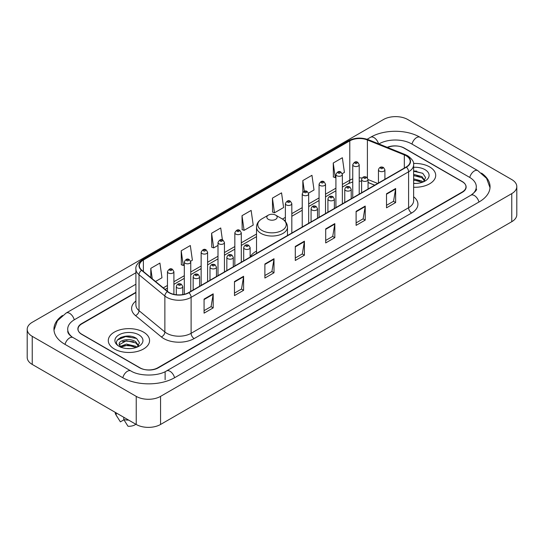 <?xml version="1.0" encoding="UTF-8"?>
<svg xmlns="http://www.w3.org/2000/svg" width="544" height="544" viewBox="0 0 544 544"><rect width="100%" height="100%" fill="white"/><g stroke="black" fill="none" stroke-linecap="round" stroke-linejoin="round"><path stroke-width="0.82" d="M256.516 251.11A22.794 13.158 0 0 0 250.138 257.04M374.653 185.205L368.057 182.539M135.905 292.638L81.804 323.877A12.9 7.446 0 0 0 78.023 329.14A12.9 7.446 0 0 0 81.804 334.41L139.577 367.764A12.9 7.446 0 0 0 157.821 367.764L462.196 192.032A12.9 7.446 0 0 0 465.977 186.769A12.9 7.446 0 0 0 462.196 181.499L404.423 148.145A12.9 7.446 0 0 0 387.559 147.451M472.008 194.534A23.222 13.41 0 0 0 476.299 186.769A23.222 13.41 0 0 0 469.492 177.29L411.72 143.936A23.222 13.41 0 0 0 378.882 143.936L378.869 143.942M135.905 284.213L74.508 319.661A23.222 13.41 0 0 0 67.701 329.14A23.222 13.41 0 0 0 71.992 336.906M136.231 396.379A17.204 9.928 0 0 0 160.555 396.379L511.761 193.616A17.204 9.928 0 0 0 516.8 186.592A17.204 9.928 0 0 0 511.761 179.568L407.769 119.53A17.204 9.928 0 0 0 383.445 119.53L32.239 322.3A17.204 9.928 0 0 0 27.2 329.317A17.204 9.928 0 0 0 32.239 336.342L136.231 396.379L136.231 424.47A17.204 9.928 0 0 0 160.555 424.47L511.761 221.7A17.204 9.928 0 0 0 516.8 214.683L516.8 186.592M27.2 329.317L27.2 357.408A17.204 9.928 0 0 0 32.239 364.432L136.231 424.47M62.492 315.486A36.985 21.352 0 0 0 53.944 329.14A36.985 21.352 0 0 0 64.777 344.243L122.55 377.597A36.985 21.352 0 0 0 174.848 377.597L479.223 201.865A36.985 21.352 0 0 0 490.056 186.769A36.985 21.352 0 0 0 481.508 173.114M374.68 185.191L368.057 182.512M130.655 336.294A17.204 9.928 0 0 0 120.584 337.491M416.786 171.095A17.204 9.928 0 0 0 413.63 171.081M429.665 166.933A20.638 11.92 0 0 0 413.528 163.472A20.638 11.92 0 0 1 429.665 166.933A20.638 11.92 0 0 1 435.71 175.358A20.638 11.92 0 0 0 429.665 166.933M143.528 332.126A20.638 11.92 0 0 0 121.033 329.542A20.638 11.92 0 0 0 108.29 340.551A20.638 11.92 0 0 0 114.335 348.983A20.638 11.92 0 0 0 136.83 351.567A20.638 11.92 0 0 0 149.573 340.551A20.638 11.92 0 0 0 143.528 332.126A20.638 11.92 0 0 0 121.033 329.542A20.638 11.92 0 0 0 108.29 340.551A20.638 11.92 0 0 0 114.335 348.983A20.638 11.92 0 0 0 136.83 351.567A20.638 11.92 0 0 0 149.573 340.551A20.638 11.92 0 0 0 143.528 332.126M406.157 155.781A13.763 7.942 180 0 1 410.19 161.398A13.763 7.942 180 0 1 406.157 167.015L188.686 292.577A13.763 7.942 180 0 1 167.681 291.516L141.834 270.205A13.763 7.942 180 0 1 139.346 265.642A13.763 7.942 180 0 1 143.378 260.025L349.785 140.862A13.763 7.942 180 0 1 367.404 139.971L404.321 154.89A13.763 7.942 180 0 1 406.157 155.781M406.402 155.638A14.103 8.146 0 0 0 404.518 154.727L367.601 139.808A14.103 8.146 0 0 0 349.54 140.719L143.133 259.889A14.103 8.146 0 0 0 141.556 270.314L167.402 291.625A14.103 8.146 0 0 0 188.924 292.713L406.402 167.158A14.103 8.146 0 0 0 406.402 155.638M204.068 299.105L204.068 313.147L213.194 307.884L213.194 293.842L204.068 299.105M204.068 310.658L211.099 306.598L213.153 294.304A3.441 1.986 -120 0 0 213.194 293.842M211.031 306.639L213.194 307.884M234.478 281.547L234.478 295.596L243.596 290.326L243.596 276.284L234.478 281.547M234.478 293.1L241.502 289.048L243.562 276.746A3.441 1.986 -120 0 0 243.596 276.284M241.441 289.082L243.596 290.326M264.887 263.996L264.887 278.038L274.006 272.775L274.006 258.726L264.887 263.996M264.887 275.55L271.912 271.49L273.972 259.196A3.441 1.986 -120 0 0 274.006 258.726M271.85 271.524L274.006 272.775M386.512 193.773L386.512 207.815L395.638 202.552L395.638 188.503L386.512 193.773M386.512 205.326L393.543 201.266L395.597 188.972A3.441 1.986 -120 0 0 395.638 188.503M393.475 201.307L395.638 202.552M356.109 211.33L356.109 225.372L365.228 220.102L365.228 206.06L356.109 211.33M356.109 222.884L363.134 218.824L365.194 206.53A3.441 1.986 -120 0 0 365.228 206.06M363.072 218.858L365.228 220.102M325.7 228.881L325.7 242.93L334.818 237.66L334.818 223.618L325.7 228.881M325.7 240.434L332.724 236.382L334.784 224.08A3.441 1.986 -120 0 0 334.818 223.618M332.663 236.416L334.818 237.66M295.29 246.439L295.29 260.481L304.416 255.218L304.416 241.176L295.29 246.439M295.29 257.992L302.321 253.932L304.375 241.638A3.441 1.986 -120 0 0 304.416 241.176M302.253 253.973L304.416 255.218M413.63 187.245A20.638 11.92 0 0 0 435.71 175.358A20.638 11.92 0 0 1 413.63 187.245M135.905 292.291L81.648 323.612A12.9 7.446 0 0 0 77.874 328.882A12.9 7.446 0 0 0 81.648 334.145L140.032 367.853A12.9 7.446 0 0 0 158.277 367.853L462.352 192.297A12.9 7.446 0 0 0 466.126 187.034A12.9 7.446 0 0 0 462.352 181.764L403.968 148.056A12.9 7.446 0 0 0 387.219 147.315M190.638 261.208L192.386 260.202L190.325 245.528L181.206 250.791L181.349 264.751M155.516 281.486L161.976 277.753L159.916 263.078L150.797 268.348L150.797 277.59M272.428 198.125L274.482 212.799L283.608 207.536L281.547 192.862L272.428 198.125L272.571 212.085M308.557 193.127L314.017 189.978L311.957 175.304L302.831 180.567L302.831 192.222M342.251 173.679L344.42 172.421L342.36 157.746L333.241 163.016L333.39 176.977M222.408 239.918L220.735 227.97L211.609 233.24L211.759 247.194M242.019 215.682L244.079 230.357L253.198 225.087L251.138 210.412L242.019 215.682L242.168 229.643M244.079 230.357L242.019 229.588M274.482 212.799L272.428 212.031M302.831 180.567L304.334 191.27M333.241 163.016L335.301 177.691L335.913 177.337M335.301 177.691L333.241 176.922M211.609 233.24L213.67 247.914L217.994 245.412M213.67 247.914L211.609 247.139M181.206 250.791L183.26 265.465L184.3 264.867M183.26 265.465L181.206 264.697M150.797 268.348L152.266 278.8M413.63 183.294L415.997 183.437M413.63 178.84L421.94 181.091L423.076 182.002M413.63 179.955L421.94 182.206M413.63 174.379L421.94 176.63L424.735 180.486M413.63 175.508L421.94 177.738L424.51 180.778M413.63 183.41A14.022 8.092 0 0 0 424.98 181.084A14.022 8.092 0 0 0 424.98 169.633A14.022 8.092 0 0 0 413.63 167.307M423.409 181.866L425.605 177.548L422.824 173.366L413.63 170.857M413.63 171.285L422.64 173.237M413.63 175.746L419.601 176.535M413.63 180.207L419.587 180.989M268.348 219.334A5.161 2.978 0 0 0 275.652 219.334A5.161 2.978 0 0 0 275.652 215.118L282.057 218.817A14.219 8.208 0 0 1 282.057 230.432A14.219 8.208 0 0 1 261.943 230.432A14.219 8.208 0 0 1 261.943 218.817C258.441 220.898 256.632 223.659 256.516 227.106A15.484 8.935 0 0 0 261.052 233.43A15.484 8.935 0 0 0 277.923 235.362A15.484 8.935 0 0 0 287.484 227.106C287.368 223.659 285.559 220.898 282.057 218.817L275.652 215.118A5.161 2.978 0 0 0 268.348 215.118A5.161 2.978 0 0 0 268.348 219.334M126.582 348.534L129.86 348.629M120.156 346.48L126.419 344.087L135.81 346.283L136.945 347.201M120.618 347.174L127.765 345.154L135.81 347.398M119.211 344.121L120.822 347.154M119.224 344.393C118.232 340.082 130.064 337.538 135.81 341.829L138.598 345.685M119.272 344.678L126.398 340.755L135.81 342.938L138.38 345.97M137.278 347.058L139.475 342.747L136.694 338.558C126.854 331.486 109.371 340.809 119.469 346.521L119.972 346.827M138.849 334.832A14.022 8.092 0 0 0 119.02 334.832A14.022 8.092 0 0 0 119.02 346.276A14.022 8.092 0 0 0 138.849 346.276A14.022 8.092 0 0 0 138.849 334.832M115.172 412.311A13.763 7.942 0 0 0 115.926 414.773A13.763 7.942 0 0 0 116.178 415.16L120.387 421.858L123.93 419.812M116.178 415.16L116.178 412.889M121.033 347.439L119.258 344.61M123.78 417.282L123.78 419.546L127.99 426.244A8.602 4.964 0 0 0 135.857 424.252M123.78 419.546A13.763 7.942 0 0 0 128.704 420.124M117.416 339.966L125.65 336.586L136.503 338.436M122.563 341.605L125.65 341.047L133.47 341.734M122.522 346.079L125.65 345.508L133.457 346.188M174.59 377.747A6.882 3.971 -120 0 0 166.546 370.933C158.08 376.407 139.312 376.407 130.852 370.933L73.08 337.579C72.393 337.328 69.04 335.043 67.986 332.622L67.701 331.248M122.808 377.747A6.882 3.971 -60 0 1 127.412 371.273A6.882 3.971 -60 0 1 130.852 370.933M65.035 344.393A6.882 3.971 -60 0 1 69.639 337.919A6.882 3.971 -60 0 1 73.08 337.579M53.978 330.113L57.406 320.756L66.198 313.004A6.882 3.971 60 0 1 74.249 319.818M367.139 139.257L370.58 137.272A6.882 3.971 60 0 1 378.549 143.813M370.58 137.272C383.996 129.288 406.606 129.288 420.029 137.272A6.882 3.971 120 0 0 411.978 144.078M420.029 137.272L477.802 170.626A6.882 3.971 120 0 0 469.751 177.439M478.965 202.014A6.882 3.971 -120 0 0 470.92 195.208L166.546 370.933M160.555 424.47L160.555 396.379M32.239 364.432L32.239 336.342M511.761 221.7L511.761 193.616M165.118 379.705L165.118 371.98M413.63 196.785A21.502 12.417 180 0 1 411.631 213.01L194.16 338.572A4.298 2.482 60 0 1 191.114 333.302L408.592 207.747A17.204 9.928 0 0 0 413.63 200.722L413.63 164.771A17.204 9.928 180 0 1 408.592 171.795A4.298 2.482 -120 0 0 406.402 167.158M194.16 338.572A21.502 12.417 180 0 1 163.751 338.572A21.502 12.417 180 0 1 161.344 336.913L135.497 315.602A21.502 12.417 180 0 1 135.905 301.029M166.79 333.302A17.204 9.928 0 0 0 191.114 333.302L191.114 297.35A17.204 9.928 180 0 1 164.866 296.024L139.019 274.713A17.204 9.928 180 0 1 135.905 269.015L135.905 304.966A17.204 9.928 0 0 0 139.019 310.665L164.866 331.976A17.204 9.928 0 0 0 166.79 333.302M413.63 164.771C414.202 162.085 412.223 159.086 407.701 155.781L405.436 154.68A4.298 2.013 112 0 0 404.518 154.727M405.436 154.68L368.526 139.76C361.4 137.238 354.64 137.605 348.242 140.855A4.298 2.482 60 0 1 349.54 140.719M143.133 259.889A4.298 2.482 -120 0 0 141.834 260.025C137.367 263.235 135.395 266.234 135.905 269.015M141.556 270.314A4.298 2.876 129.5 0 0 139.019 274.713L139.019 310.665A4.298 2.876 -50.5 0 1 135.497 315.602M368.526 139.76A4.298 2.013 112 0 0 367.601 139.808M167.402 291.625A4.298 2.876 129.5 0 0 164.866 296.024L164.866 331.976A4.298 2.876 -50.5 0 1 161.344 336.913M188.924 292.713A4.298 2.482 60 0 1 191.114 297.35L408.592 171.795L408.592 207.747A4.298 2.482 60 0 0 411.631 213.01M143.378 260.025L143.378 271.47M404.321 154.89L404.321 168.076M367.404 139.971L367.404 177.834M377.692 183.45L368.057 179.561M362.127 178.004A13.763 7.942 0 0 0 359.21 177.861M352.757 178.881A13.763 7.942 0 0 0 349.785 180.186L342.366 184.464M349.785 140.862L349.785 180.186A7.738 4.468 60 0 1 348.18 183.729L342.366 187.082M335.913 188.19L325.516 194.194M319.07 197.914L308.672 203.918M302.226 207.645L291.829 213.642M285.376 217.369L282.452 219.055M256.516 234.029L241.291 242.821M234.838 246.548L224.448 252.545M217.994 256.272L207.597 262.276M201.151 265.996L190.754 272M184.3 275.72L173.91 281.724M167.457 285.45L163.261 287.871M374.741 185.15L368.948 182.811A7.738 3.624 -68 0 1 368.057 182.056M295.29 246.881L304.375 241.638M325.7 229.33L334.784 224.08M356.109 211.772L365.194 206.53M386.512 194.215L395.597 188.972M264.887 264.438L273.972 259.196M234.478 281.996L243.562 276.746M204.068 299.554L213.153 294.304M379.399 171.122A3.223 1.863 180 0 1 378.454 169.81C379.277 167.164 380.963 166.396 383.513 167.504L384.907 169.81A3.223 1.863 180 0 1 382.915 171.53A3.223 1.863 180 0 1 379.399 171.122M382.439 167.613A1.074 0.619 0 0 0 380.922 167.613A1.074 0.619 0 0 0 380.922 168.49A1.074 0.619 0 0 0 382.439 168.49A1.074 0.619 0 0 0 382.439 167.613M362.556 180.853A3.223 1.863 180 0 1 361.61 179.534C362.433 176.888 364.12 176.12 366.67 177.235L368.057 179.534A3.223 1.863 180 0 1 366.071 181.254A3.223 1.863 180 0 1 362.556 180.853M365.595 177.337A1.074 0.619 0 0 0 364.072 177.337A1.074 0.619 0 0 0 364.072 178.214A1.074 0.619 0 0 0 365.595 178.214A1.074 0.619 0 0 0 365.595 177.337M345.705 190.577A3.223 1.863 180 0 1 344.76 189.258C345.59 186.612 347.276 185.844 349.826 186.959L351.213 189.258A3.223 1.863 180 0 1 349.221 190.978A3.223 1.863 180 0 1 345.705 190.577M348.745 187.068A1.074 0.619 0 0 0 347.228 187.068A1.074 0.619 0 0 0 347.228 187.945A1.074 0.619 0 0 0 348.745 187.945A1.074 0.619 0 0 0 348.745 187.068M328.862 200.301A3.223 1.863 180 0 1 327.916 198.988C328.739 196.336 330.426 195.575 332.976 196.683L334.37 198.988A3.223 1.863 180 0 1 332.377 200.709A3.223 1.863 180 0 1 328.862 200.301M331.901 196.792A1.074 0.619 0 0 0 330.385 196.792A1.074 0.619 0 0 0 330.385 197.669A1.074 0.619 0 0 0 331.901 197.669A1.074 0.619 0 0 0 331.901 196.792M312.018 210.032A3.223 1.863 180 0 1 311.073 208.712C311.896 206.067 313.582 205.299 316.132 206.414L317.519 208.712A3.223 1.863 180 0 1 315.534 210.433A3.223 1.863 180 0 1 312.018 210.032M315.058 206.516A1.074 0.619 0 0 0 313.534 206.516A1.074 0.619 0 0 0 313.534 207.393A1.074 0.619 0 0 0 315.058 207.393A1.074 0.619 0 0 0 315.058 206.516M244.63 248.934A3.223 1.863 180 0 1 243.692 247.615C244.514 244.97 246.201 244.202 248.751 245.317L250.138 247.615A3.223 1.863 180 0 1 248.146 249.336A3.223 1.863 180 0 1 244.63 248.934M247.676 245.419A1.074 0.619 0 0 0 246.153 245.419A1.074 0.619 0 0 0 246.153 246.296A1.074 0.619 0 0 0 247.676 246.296A1.074 0.619 0 0 0 247.676 245.419M227.786 258.658A3.223 1.863 180 0 1 226.841 257.339C227.664 254.694 229.357 253.926 231.9 255.041L233.294 257.339A3.223 1.863 180 0 1 231.302 259.06A3.223 1.863 180 0 1 227.786 258.658M230.826 255.143A1.074 0.619 0 0 0 229.31 255.143A1.074 0.619 0 0 0 229.31 256.027A1.074 0.619 0 0 0 230.826 256.027A1.074 0.619 0 0 0 230.826 255.143M210.943 268.382A3.223 1.863 180 0 1 209.998 267.063C210.82 264.418 212.507 263.656 215.057 264.765L216.451 267.063A3.223 1.863 180 0 1 214.458 268.784A3.223 1.863 180 0 1 210.943 268.382M213.982 264.874A1.074 0.619 0 0 0 212.459 264.874A1.074 0.619 0 0 0 212.459 265.751A1.074 0.619 0 0 0 213.982 265.751A1.074 0.619 0 0 0 213.982 264.874M194.099 278.106A3.223 1.863 180 0 1 193.154 276.794C193.977 274.149 195.663 273.38 198.213 274.489L199.6 276.794A3.223 1.863 180 0 1 197.608 278.514A3.223 1.863 180 0 1 194.099 278.106M197.139 274.598A1.074 0.619 0 0 0 195.616 274.598A1.074 0.619 0 0 0 195.616 275.475A1.074 0.619 0 0 0 197.139 275.475A1.074 0.619 0 0 0 197.139 274.598M177.249 287.837A3.223 1.863 180 0 1 176.304 286.518C177.133 283.873 178.82 283.104 181.37 284.22L182.757 286.518A3.223 1.863 180 0 1 180.764 288.238A3.223 1.863 180 0 1 177.249 287.837M180.288 284.322A1.074 0.619 0 0 0 178.772 284.322A1.074 0.619 0 0 0 178.772 285.199A1.074 0.619 0 0 0 180.288 285.199A1.074 0.619 0 0 0 180.288 284.322M359.21 194.12L359.21 164.703A3.223 1.863 180 0 1 357.218 166.423A3.223 1.863 180 0 1 353.702 166.015A3.223 1.863 180 0 1 352.757 164.703L352.757 197.846M355.225 163.384A1.074 0.619 0 0 0 356.748 163.384A1.074 0.619 0 0 0 356.748 162.506A1.074 0.619 0 0 0 355.225 162.506A1.074 0.619 0 0 0 355.225 163.384M342.366 203.85L342.366 174.427A3.223 1.863 180 0 1 340.374 176.147A3.223 1.863 180 0 1 336.858 175.739A3.223 1.863 180 0 1 335.913 174.427L335.913 207.57M338.382 173.108A1.074 0.619 0 0 0 339.898 173.108A1.074 0.619 0 0 0 339.898 172.23A1.074 0.619 0 0 0 338.382 172.23A1.074 0.619 0 0 0 338.382 173.108M325.516 213.574L325.516 184.151A3.223 1.863 180 0 1 323.53 185.871A3.223 1.863 180 0 1 320.015 185.47A3.223 1.863 180 0 1 319.07 184.151L319.07 217.294M321.531 182.832A1.074 0.619 0 0 0 323.054 182.832A1.074 0.619 0 0 0 323.054 181.954A1.074 0.619 0 0 0 321.531 181.954A1.074 0.619 0 0 0 321.531 182.832M308.672 223.298L308.672 193.875A3.223 1.863 180 0 1 306.68 195.595A3.223 1.863 180 0 1 303.164 195.194A3.223 1.863 180 0 1 302.226 193.875L302.226 227.025M304.688 192.562A1.074 0.619 0 0 0 306.211 192.562A1.074 0.619 0 0 0 306.211 191.685A1.074 0.619 0 0 0 304.688 191.685A1.074 0.619 0 0 0 304.688 192.562M291.829 233.022L291.829 203.606A3.223 1.863 180 0 1 289.836 205.326A3.223 1.863 180 0 1 286.321 204.918A3.223 1.863 180 0 1 285.376 203.606L285.376 221.551M287.844 202.286A1.074 0.619 0 0 0 289.36 202.286A1.074 0.619 0 0 0 289.36 201.409A1.074 0.619 0 0 0 287.844 201.409A1.074 0.619 0 0 0 287.844 202.286M241.291 262.201L241.291 232.778A3.223 1.863 180 0 1 239.299 234.498A3.223 1.863 180 0 1 235.783 234.097A3.223 1.863 180 0 1 234.838 232.778L234.838 265.928M237.306 231.465A1.074 0.619 0 0 0 238.823 231.465A1.074 0.619 0 0 0 238.823 230.588A1.074 0.619 0 0 0 237.306 230.588A1.074 0.619 0 0 0 237.306 231.465M224.448 271.925L224.448 242.508A3.223 1.863 180 0 1 222.455 244.229A3.223 1.863 180 0 1 218.94 243.821A3.223 1.863 180 0 1 217.994 242.508L217.994 275.652M220.463 241.189A1.074 0.619 0 0 0 221.979 241.189A1.074 0.619 0 0 0 221.979 240.312A1.074 0.619 0 0 0 220.463 240.312A1.074 0.619 0 0 0 220.463 241.189M207.597 281.656L207.597 252.232A3.223 1.863 180 0 1 205.612 253.953A3.223 1.863 180 0 1 202.096 253.552A3.223 1.863 180 0 1 201.151 252.232L201.151 285.376M203.612 250.913A1.074 0.619 0 0 0 205.136 250.913A1.074 0.619 0 0 0 205.136 250.036A1.074 0.619 0 0 0 203.612 250.036A1.074 0.619 0 0 0 203.612 250.913M190.754 291.38L190.754 261.956A3.223 1.863 180 0 1 188.761 263.677A3.223 1.863 180 0 1 185.246 263.276A3.223 1.863 180 0 1 184.3 261.956L184.3 294.277M186.769 260.644A1.074 0.619 0 0 0 188.285 260.644A1.074 0.619 0 0 0 188.285 259.76A1.074 0.619 0 0 0 186.769 259.76A1.074 0.619 0 0 0 186.769 260.644M173.91 294.345L173.91 271.68A3.223 1.863 180 0 1 171.918 273.401A3.223 1.863 180 0 1 168.402 273A3.223 1.863 180 0 1 167.457 271.68L167.457 291.326M169.925 270.368A1.074 0.619 0 0 0 171.442 270.368A1.074 0.619 0 0 0 171.442 269.491A1.074 0.619 0 0 0 169.925 269.491A1.074 0.619 0 0 0 169.925 270.368M66.198 313.004L135.905 272.755M490.022 187.734L486.594 178.378L477.802 170.626M476.299 188.877C477.258 189.57 475.463 191.678 470.92 195.208M348.242 140.855L141.834 260.025M368.948 182.811L368.057 182.478M361.61 181.206L359.21 181.132M352.757 181.941L348.18 183.729M335.913 190.808L325.516 196.812M319.07 200.532L308.672 206.536M302.226 210.263L291.829 216.26M285.376 219.987L284.417 220.544M256.516 236.647L241.291 245.439M234.838 249.166L224.448 255.163M217.994 258.89L207.597 264.894M201.151 268.614L190.754 274.618M184.3 278.338L173.91 284.342M167.457 288.068L165.131 289.408M287.484 235.532L287.484 227.106M256.516 253.409L256.516 227.106M268.348 215.118L261.943 218.817M117.32 417.112L115.926 414.773M378.454 183.008L378.454 169.81M384.907 179.289L384.907 169.81M361.61 192.739L361.61 179.534M368.057 189.013L368.057 179.534M344.76 202.463L344.76 189.258M351.213 198.737L351.213 189.258M327.916 212.187L327.916 198.988M334.37 208.468L334.37 198.988M311.073 221.911L311.073 208.712M317.519 218.192L317.519 208.712M243.692 260.821L243.692 247.615M250.138 257.094L250.138 247.615M226.841 270.545L226.841 257.339M233.294 266.818L233.294 257.339M209.998 280.269L209.998 267.063M216.451 276.542L216.451 267.063M193.154 289.993L193.154 276.794M199.6 286.273L199.6 276.794M176.304 294.753L176.304 286.518M182.757 294.59L182.757 286.518M359.21 164.703L357.823 162.398C355.953 161.051 354.26 161.813 352.757 164.703M342.366 174.427L340.972 172.122C339.102 170.775 337.416 171.544 335.913 174.427M325.516 184.151L324.129 181.852C322.259 180.499 320.572 181.268 319.07 184.151M308.672 193.875L307.285 191.576C305.415 190.223 303.729 190.992 302.226 193.875M291.829 203.606L290.435 201.3C288.565 199.954 286.878 200.716 285.376 203.606M241.291 232.778L239.904 230.479C238.027 229.126 236.341 229.894 234.838 232.778M224.448 242.508L223.054 240.203C221.184 238.857 219.497 239.618 217.994 242.508M207.597 252.232L206.21 249.934C204.34 248.581 202.654 249.349 201.151 252.232M190.754 261.956L189.366 259.658C187.49 258.305 185.803 259.073 184.3 261.956M173.91 271.68L172.516 269.382C170.646 268.029 168.96 268.797 167.457 271.68"/></g></svg>
